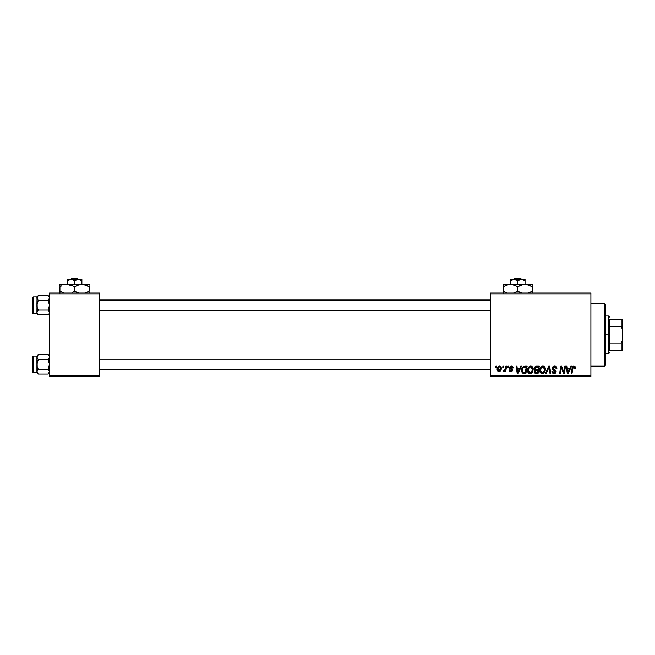 <?xml version="1.0" encoding="UTF-8"?>
<svg xmlns="http://www.w3.org/2000/svg" width="655" height="655" viewBox="0 0 655 655"><rect width="100%" height="100%" fill="white"/><g stroke="black" fill="none" stroke-linecap="round" stroke-linejoin="round"><path stroke-width="0.98" d="M490.554 293.006L590.892 293.006L590.892 294.054L490.554 294.054L490.554 375.577L590.892 375.577L590.892 293.006L490.554 293.006L490.554 294.054L490.554 293.006M527.512 370.329L527.946 368.184L529.314 366.497L531.262 366.145L532.687 367.226L532.998 370.951L531.262 373.293L528.691 373.154L527.512 370.329C527.463 372.179 528.307 373.268 530.042 373.587L532.212 372.482L533.219 369.24C533.227 367.439 532.392 366.382 530.706 366.079L530.706 366.079C528.569 366.587 527.504 368.004 527.512 370.329M520.709 366.17L519.808 368.167L520.709 366.17L521.536 366.17L518.138 373.489L517.204 373.489L516.206 366.17L516.967 366.17L517.213 368.167L519.808 368.167L517.213 368.167L516.967 366.17L516.206 366.17L517.204 373.489L518.138 373.489L521.536 366.17L520.709 366.17L521.536 366.17L518.138 373.489L517.204 373.489L516.206 366.17L516.967 366.17M575.368 368.192L573.911 366.079L575.221 366.775L575.336 368.356L574.574 368.454L574.189 366.996L573.158 367.299L571.987 373.489L571.209 373.489L572.617 366.718L573.911 366.079L572.118 368.126L571.209 373.489L571.987 373.489L572.863 368.306L573.862 366.931L574.574 368.454L575.336 368.356L575.409 367.692L575.336 368.356L574.574 368.454L574.607 367.488L573.739 366.939M554.613 366.079C553.221 366.137 552.452 366.857 552.312 368.225L552.697 366.98L554.171 366.112L555.989 366.423L556.775 367.602L556.873 368.552L556.12 368.642L555.334 367.07L553.197 367.635L553.27 368.798L555.44 370.19L556.103 371.41L555.538 373.08L553.86 373.579L552.533 372.998L551.936 371.303L552.697 371.229L552.918 372.163L553.958 372.728L555.137 372.327L555.293 371.328L552.787 369.625L552.312 368.225L555.358 371.688L554.097 372.728L552.697 371.229L551.936 371.303L554.073 373.587L556.12 371.639L553.074 368.159L554.564 366.931L555.923 367.561L556.12 368.642L556.873 368.552C556.897 366.988 556.144 366.161 554.613 366.079L554.85 366.088M546.295 373.489L545.476 373.489L548.677 366.17L549.643 366.17L550.765 373.489L549.995 373.489L549.037 367.218L546.295 373.489L545.476 373.489L546.295 373.489L549.037 367.218L549.995 373.489L550.765 373.489L549.643 366.17L548.677 366.17L549.643 366.17L550.765 373.489L549.995 373.489M539.679 370.329L540.269 367.848L541.48 366.497L543.429 366.145L544.772 367.103L545.345 368.683L545.157 370.951L543.421 373.293L540.85 373.154L539.679 370.329C539.63 372.179 540.473 373.268 542.209 373.587L544.379 372.482L545.378 369.24C545.386 367.439 544.551 366.382 542.864 366.079L542.872 366.079C540.727 366.587 539.663 368.004 539.679 370.329L539.679 370.329M495.696 367.218L495.876 366.17L496.637 366.17L496.474 367.218L495.696 367.218L496.474 367.218L496.637 366.17L495.876 366.17L496.637 366.17L496.474 367.218L495.696 367.218L495.876 366.17L495.696 367.218M534.275 368.683L535.528 366.35L539.294 366.17L538.058 373.489L535.299 373.407L534.398 372.711L534.218 371.172L535.176 369.928L534.259 368.446L535.176 369.928L534.169 371.712L535.176 373.366L538.058 373.489L539.294 366.17L536.371 366.17L539.294 366.17L538.058 373.489L536.191 373.489M570.783 366.17L569.891 368.167L570.783 366.17L571.61 366.17L568.212 373.489L567.279 373.489L566.28 366.17L567.042 366.17L567.287 368.167L569.891 368.167L567.287 368.167L567.042 366.17L566.28 366.17L567.279 373.489L568.212 373.489L571.61 366.17L570.783 366.17L571.61 366.17L568.212 373.489L567.279 373.489L566.28 366.17L567.042 366.17M563.971 370.64L564.757 366.17L563.971 370.64L564.757 366.17L565.527 366.17L564.274 373.489L563.472 373.489L561.376 367.283L560.361 373.489L559.591 373.489L560.827 366.17L561.63 366.17L563.734 372.368L563.971 370.64L563.734 372.368L561.63 366.17L560.827 366.17L559.591 373.489L560.361 373.489L561.376 367.283L563.472 373.489L564.274 373.489L565.527 366.17L564.757 366.17L565.527 366.17L564.274 373.489L563.472 373.489M510.695 370.902L511.67 369.764L509.557 367.619L511.35 366.079L512.546 366.432L513.111 367.34L513.168 367.979L512.407 368.077L511.883 366.882L510.392 367.209L510.474 368.02L512.12 369.101L512.505 370.075L512.046 371.18L510.572 371.565L509.549 371.058L509.181 369.977L509.934 369.878L510.941 370.927L511.727 369.977L509.77 368.38L509.705 366.98L511.35 366.079L509.557 367.619L511.743 370.19L510.941 370.927L509.934 369.878L509.181 369.977L510.908 371.59L512.505 370.075L510.319 367.561L511.318 366.743L512.407 368.077L513.168 367.881L512.398 367.832M523.934 366.301L527.136 366.17L525.899 373.489L522.927 373.317L521.699 371.819L521.822 368.65L523.795 366.35C522.24 367.242 521.486 368.626 521.527 370.493L523.14 373.391L525.899 373.489L527.136 366.17L524.966 366.17L527.136 366.17L525.899 373.489L522.927 373.317M497.112 369.363L498.422 366.407L499.871 366.112L500.846 366.726L501.165 369.346L499.978 371.279L498.111 371.41L497.112 369.363L498.881 371.59C500.559 371.18 501.362 370.05 501.288 368.2L499.478 366.079C497.857 366.489 497.063 367.578 497.112 369.363L497.112 369.567M502.729 367.218L502.909 366.17L503.662 366.17L503.507 367.218L502.729 367.218L503.507 367.218L503.662 366.17L502.909 366.17L503.662 366.17L503.507 367.218L502.729 367.218L502.909 366.17L502.729 367.218M505.292 369.035L505.84 366.17L506.61 366.17L505.709 371.491L504.94 371.491L505.128 370.394L504.317 371.45L503.384 371.393L503.687 370.566L504.808 370.231L505.447 368.298L503.384 371.393L503.9 371.59L505.128 370.394L504.94 371.491L505.709 371.491L506.61 366.17L505.84 366.17L506.61 366.17L505.709 371.491L504.94 371.491M507.862 367.218L508.034 366.17L508.796 366.17L508.64 367.218L507.862 367.218L508.64 367.218L508.796 366.17L508.034 366.17L508.796 366.17L508.64 367.218L507.862 367.218L508.034 366.17L507.862 367.218M490.554 376.625L590.892 376.625L590.892 294.054L490.554 294.054L490.554 376.625L490.554 375.577L590.892 375.577L590.892 376.625L490.554 376.625M49.477 293.006L99.642 293.006L99.642 294.054L49.477 294.054L49.477 375.577L99.642 375.577L99.642 293.006L49.477 293.006L49.477 294.054L49.477 293.006M49.477 376.625L99.642 376.625L99.642 294.054L49.477 294.054L49.477 376.625L49.477 375.577L99.642 375.577L99.642 376.625L49.477 376.625M534.39 372.711L534.218 372.228L534.398 372.711M534.644 370.312L535.053 369.993M536.371 366.17L534.259 368.446M534.3 368.012L534.414 367.602M535.168 366.571L535.937 366.219M535.61 367.299L538.385 367.029L537.968 369.502L536.355 369.502L535.02 368.47L535.127 367.905M535.078 368.044L536.584 367.037L535.078 368.053M535.471 372.572L536.134 372.638L534.93 371.68L535.184 372.4M535.25 370.763L537.821 370.353L537.436 372.638L536.134 372.638L537.436 372.638L537.821 370.353L535.348 370.656L535.11 372.31M535.037 368.257L535.462 369.346M535.307 369.248L537.968 369.502L538.385 367.029L535.929 367.144M535.888 367.16L535.438 367.43M536.961 367.029L536.208 367.07M536.584 370.353L535.937 370.402M535.684 372.613L536.134 372.638M545.042 367.602L545.345 368.675M541.898 373.563L541.325 373.415M540.26 372.531L539.982 372.024M539.802 371.467L539.687 370.615M540.277 367.84L540.67 367.234M540.915 366.947L542.143 366.186M542.168 366.178L542.684 366.088M544.403 370.763L544.616 369.207L543.781 371.917L542.234 372.728L542.962 372.564M541.136 367.954L540.531 371.221L542.234 372.728L540.441 370.411L540.49 371.058M540.449 370.116L540.441 370.411C540.391 368.585 541.186 367.422 542.815 366.931L541.554 367.463M543.429 367.062L542.815 366.931L544.616 369.207L543.445 367.062M543.994 371.631L543.093 372.498L544.436 370.64M541.742 367.316L540.752 368.708M549.217 368.659L549.144 368.175M548.415 368.708L548.89 367.594M548.677 366.17L545.476 373.489L548.677 366.17M555.08 366.104L555.62 366.235M556.635 367.185L556.775 367.594M556.824 367.856L556.873 368.552L556.12 368.642M556.12 368.405L555.808 367.406M555.972 367.668L554.294 366.947M553.09 367.971L553.385 368.912M553.082 368.02L553.27 368.798L554.81 369.764M554.056 369.363L555.252 370.042L554.056 369.363M555.98 370.91L556.103 371.377M556.087 372.032L555.677 372.932M554.073 373.587L552.28 372.67M551.928 371.467L552.697 371.229M553.565 372.646L553.074 372.351M553.827 372.711L554.327 372.72M555.309 372.032L554.433 370.632M555.35 371.803L553.107 369.895M552.517 369.207L552.337 368.56M552.402 367.578L553.107 366.554M552.533 372.998L553.238 373.456M574.599 368.298L573.862 366.931L572.863 368.306L571.987 373.489L571.209 373.489L572.151 367.938M574.574 368.454L574.648 367.815L574.574 368.454M573.715 366.088L572.83 366.481M567.656 370.861L567.852 372.687L568.458 371.197L567.852 372.687L567.394 369.027L569.473 369.027L568.458 371.197L569.473 369.027L567.394 369.027L567.819 372.228M567.852 372.687L568.458 371.197M561.859 369.002L561.376 367.283M561.106 369.199L560.361 373.489L559.591 373.489L560.827 366.17L561.63 366.17L563.153 370.378M562.113 369.731L562.293 370.231M512.407 367.954L510.957 366.784M511.711 366.8L510.319 367.561L511.203 368.528M510.319 367.561L510.474 368.02L510.319 367.561M512.218 370.984L511.792 371.369M509.181 369.977L509.934 369.878L510.171 370.591M511.67 369.764L511.039 369.289M509.557 367.619L509.852 368.487M513.168 367.881L511.35 366.079M517.581 370.861L517.777 372.687L518.383 371.197L517.777 372.687L517.319 369.027L519.399 369.027L518.383 371.197L519.399 369.027L517.319 369.027L517.745 372.228M517.777 372.687L518.383 371.197M523.844 373.489L523.255 373.424M524.074 373.489L523.14 373.391M521.601 371.385L521.544 370.943M522.068 368.069L522.551 367.283M523.795 366.35L524.966 366.17M524.68 367.054L526.219 367.029L525.277 372.638L523.443 372.58M522.96 372.376L522.289 370.542L522.96 372.376L525.277 372.638L526.219 367.029L523.468 367.496M522.313 369.977L522.289 370.542C522.24 368.388 523.23 367.218 525.245 367.029L525.245 367.029M523.23 367.709L522.862 368.233M532.883 367.594L533.072 368.118M533.08 368.135L533.186 368.675M529.739 373.563L529.158 373.415M528.094 372.531L527.815 372.024M527.635 371.475L527.545 370.91M527.529 369.944L527.611 369.248M527.946 368.184L528.298 367.537M530.001 366.178L530.517 366.088M531.262 373.293L531.778 372.932M532.245 370.763L532.458 369.207L531.614 371.917L530.517 372.67L531.262 372.277M531.303 372.236L530.804 372.564M528.97 367.954L528.364 371.221L530.067 372.728L528.274 370.411L528.331 371.058M528.413 369.264L528.274 370.411C528.233 368.585 529.019 367.422 530.648 366.931L530.37 366.956M531.27 367.062L530.648 366.931L532.458 369.207L531.279 367.062M531.835 371.631L532.278 370.64M530.083 367.037L529.387 367.463M529.576 367.316L528.585 368.708M499.871 366.12L500.42 366.341M500.617 366.489L501.091 367.127M501.059 367.054L501.272 367.807M501.001 369.895L500.748 370.427M499.454 371.516L499.028 371.581M498.488 371.549L497.898 371.279M497.145 368.74L497.235 368.249M498.226 366.546L497.661 367.218M498.897 366.178L498.422 366.407M500.24 371.074L500.748 370.419M498.66 370.886L497.874 369.158L499.249 366.767M500.084 370.116L500.526 368.282L499.02 370.918M499.126 370.902L499.839 370.476M497.964 368.536L498.226 370.599M499.732 366.775L500.526 368.282L499.732 366.775L498.365 367.512M504.121 371.549L504.677 371.115M504.006 371.581L503.384 371.393L503.687 370.566L504.235 370.705M503.9 371.59L503.384 371.393M504.915 370.075L505.242 369.232M505.84 366.17L505.447 368.298M535.02 368.47L535.225 369.158M535.872 369.469L536.355 369.502M544.575 369.928L544.616 369.207M543.216 366.98L542.667 366.939M540.572 369.264L540.473 369.829M523.198 367.75L522.78 368.372M522.559 368.888L522.403 369.428M530.067 372.728L530.517 372.67M532.417 369.928L532.433 368.806M531.049 366.98L530.509 366.939M500.338 369.535L500.445 369.125M500.51 368.708L500.518 368.02M604.483 366.17L605.523 365.13L605.523 304.501L604.483 303.462L604.483 366.17L604.483 303.462L590.892 303.462L604.483 303.462L605.523 304.501L605.523 365.13L604.483 366.17L590.892 366.17L604.483 366.17M49.379 356.517L49.379 357.777L49.379 356.517M48.38 354.944L49.109 355.902L48.183 354.74L38.227 354.74L37.294 355.902L38.227 354.74L48.183 354.74L49.109 355.902M37.024 372.277L38.227 374.054L36.934 371.639L36.934 357.155L38.227 359.57L37.024 357.786L37.024 356.525L36.934 364.393L38.227 359.57L48.183 359.57L38.227 359.57L37.024 357.786L38.227 359.57L37.024 363.132L36.934 371.639L38.227 369.224L48.183 369.224L49.477 371.639L48.183 374.054L38.227 374.054L37.024 372.277M48.961 358.637L49.477 357.155L48.183 359.57L49.477 364.393L48.183 369.224L38.227 369.224L37.024 371.008L37.294 372.883L36.934 371.639L36.934 372.76L33.38 372.76L33.38 356.033A0.63 0.63 0 0 0 32.75 356.664L32.75 372.13A0.63 0.63 0 0 0 33.38 372.76L36.934 372.76L38.227 374.054L48.183 374.054L49.1 372.9M38.227 354.74L36.934 356.033L33.38 356.033L33.38 372.76A0.63 0.63 0 0 1 32.75 372.13L32.75 356.664A0.63 0.63 0 0 1 33.38 356.033L36.934 356.033L36.934 357.155L38.227 354.74L37.302 355.886M49.379 371.017L49.379 372.277L49.379 371.008L48.183 369.224L49.379 365.654L49.379 363.14L48.183 359.57L49.109 358.4M38.227 369.224L37.294 366.882L38.227 369.224L37.024 371.008L38.227 369.224L37.024 371.008L37.024 372.261M36.934 366.03L36.934 362.764M36.934 372.122L36.934 371.352M36.934 357.442L36.934 356.672M36.934 356.033L37.294 370.394M37.024 356.517L37.024 357.777M49.379 372.261L49.117 372.883L49.379 372.261M490.554 359.21L99.642 359.21L490.554 359.21M99.642 310.429L490.554 310.429L99.642 310.429M49.379 297.362L49.117 299.237L49.379 297.362M48.38 295.782L49.109 296.748L48.183 295.577L38.227 295.577L37.294 296.748L38.227 295.577L48.183 295.577L49.109 296.748M48.961 299.474L49.477 297.992L48.183 300.408L49.477 305.238L48.183 310.069L38.227 310.069L36.934 312.484L38.227 310.069L48.183 310.069L49.379 311.846L49.117 313.72L48.183 314.891L38.227 314.891L36.934 312.484L36.934 313.598L38.227 314.891L36.934 312.484L37.024 297.37L36.934 305.238L38.227 300.408L37.294 299.245L38.227 300.408L48.183 300.408L38.227 300.408L36.934 297.992L38.227 295.577L37.302 296.731M33.38 313.598L33.38 296.879A0.63 0.63 0 0 0 32.75 297.501L32.75 312.975A0.63 0.63 0 0 0 33.38 313.598L36.934 313.598L33.38 313.598A0.63 0.63 0 0 1 32.75 312.975L32.75 297.501A0.63 0.63 0 0 1 33.38 296.879L33.38 313.598M38.227 295.577L36.934 296.871L33.38 296.879L36.934 296.879L37.024 298.631L38.227 300.408L37.024 303.977L36.934 313.598L38.227 314.891L48.183 314.891L49.1 313.745M49.379 311.854L49.379 313.115L49.379 311.846L48.183 310.069L49.379 306.499L49.379 303.977L48.183 300.408L49.117 299.237M38.227 310.069L37.294 307.719L38.227 310.069L37.024 311.846L38.227 310.069L37.024 311.846L37.024 313.106M36.934 306.868L36.934 303.609M36.934 312.959L36.934 312.189M36.934 298.287L36.934 297.509M36.934 296.871L37.294 311.231M37.024 297.362L37.024 298.615M49.379 313.106L49.117 313.72L49.379 313.106M49.477 357.155L49.379 357.777M49.477 297.992L49.379 298.615M609.707 319.141L609.707 326.452L609.707 319.141L621.202 319.141L609.707 319.141M609.707 334.82L609.707 326.452L609.707 343.179L609.707 334.82L608.659 334.82L609.707 334.82M605.523 316.005L608.659 316.005L608.659 334.82L608.659 316.005L609.707 317.045M605.523 334.82L608.659 334.82L605.523 334.82M609.707 350.499L609.707 343.179L609.707 350.499L622.25 350.499L622.25 340.633L621.202 343.179L609.707 343.179L621.202 343.179L621.202 350.499L621.202 343.179L622.25 340.633L622.25 350.499L609.707 350.499M605.523 353.626L608.659 353.626L608.659 334.82L608.659 353.626L609.707 352.587M622.25 319.141L621.202 319.141L621.202 326.452L622.25 328.998L622.25 340.633L622.25 319.141L622.25 328.998L621.202 326.452L621.202 319.141L622.25 319.141M609.707 326.452L621.202 326.452L609.707 326.452M514.773 278.375L520.684 278.375L514.773 278.375L513.684 279.423L514.773 278.375M521.773 279.423L520.684 278.375L521.773 279.423M521.388 279.423L510.409 279.423L514.069 279.423L510.409 280.553L510.409 279.505L510.409 284.434L510.409 279.423L510.409 280.553L514.069 279.423L517.728 280.553L517.728 284.434L517.728 280.553L521.388 279.423L513.127 279.505L515.018 279.505L517.728 280.553L520.422 279.505L523.271 279.734L525.048 280.553L522.338 279.505L525.048 280.553L525.048 284.434L525.048 279.423L521.388 279.423L525.048 280.553L525.048 279.423L522.33 279.505M522.15 284.819L525.048 284.434L503.097 284.434L503.097 285.072L503.097 284.434L532.359 284.434L523.14 284.606L526.939 284.598L532.359 286.702L530.615 285.793L532.359 286.702L532.359 291.164L528.094 293.006L532.359 291.164L532.359 285.793M528.004 284.827L532.359 286.702M519.611 285.727L523.124 284.606L526.939 284.598L525.048 284.434M517.728 291.164L521.274 292.793L517.728 291.164L513.463 293.006L517.728 291.164L517.728 286.702L514.183 285.072L517.728 286.702L517.728 291.164L521.29 292.793L518.866 291.778M512.333 284.606L510.409 284.434L514.167 285.064L517.728 286.702L522.002 284.851M507.519 284.819L512.308 284.598L516.599 286.088M503.097 284.434L503.097 286.702L506.634 285.072L510.409 284.434M503.097 291.164L507.363 293.006L503.097 291.164L506.642 292.793L503.097 291.164L503.097 293.26L503.097 286.702L503.097 292.073M521.994 293.006L521.29 292.793L521.994 293.006M532.359 292.793L532.359 292.073M517.728 286.702L519.472 285.793M503.097 285.793L503.097 286.702L507.363 284.86M503.851 286.284L503.097 286.702M527.971 284.819L526.964 284.606M531.606 291.581L532.359 291.164M510.409 280.553L512.177 279.742M71.6 278.375L77.511 278.375L71.6 278.375L70.511 279.423L71.6 278.375M78.608 279.423L77.511 278.375L78.608 279.423M79.181 279.505L81.875 280.553L79.173 279.505L81.875 280.553L81.875 284.434L81.875 279.423L78.215 279.423L81.875 280.553L81.875 279.423L69.021 279.734L71.845 279.505L74.555 280.553L74.555 284.434L74.555 280.553L78.215 279.423L74.555 280.553L71.845 279.505L67.244 279.423L67.244 284.434L67.244 279.423L67.244 280.553L70.904 279.423L67.244 280.553L69.012 279.742M78.977 284.819L81.875 284.434L59.924 284.434L59.924 285.072L59.924 284.434L89.195 284.434L79.967 284.606L83.766 284.598L89.195 286.702L87.451 285.793L89.195 286.702L89.195 291.164L84.929 293.006L89.195 291.164L89.195 285.793M70.2 284.827L74.555 286.702L74.555 291.164L74.555 286.702L72.82 285.793L74.555 286.702L78.092 285.072L81.875 284.434L85.633 285.064L89.195 286.702M75.693 291.778L78.821 293.006L74.555 291.164L78.109 292.793L74.555 291.164L72.672 292.138M73.425 286.088L67.244 284.434L69.135 284.598M61.807 285.727L59.924 286.702L59.924 291.164L63.469 292.793L59.924 291.164L59.924 293.26L59.924 286.702L61.799 285.727M59.924 285.072L59.924 285.793M59.924 291.164L64.19 293.006L59.924 291.164L59.924 292.073M89.195 292.793L89.195 292.073M74.555 286.702L78.829 284.851M60.678 286.284L59.924 286.702M70.183 284.827L67.244 284.434M74.555 291.164L72.697 292.13M88.433 291.581L89.195 291.164M67.244 280.553L67.244 279.734M67.244 279.423L78.215 279.423M49.477 372.76L48.183 374.054M99.642 369.625L490.554 369.625M99.642 359.169L490.554 359.169M490.554 300.015L99.642 300.015M490.554 310.462L99.642 310.462M49.477 313.598L48.183 314.891"/></g></svg>
